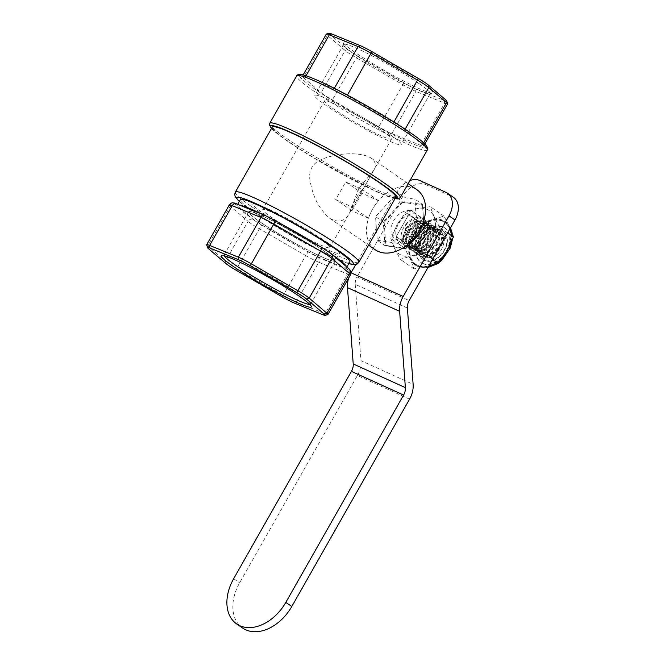 <?xml version="1.0" encoding="UTF-8"?>
<svg xmlns="http://www.w3.org/2000/svg" width="665" height="665" viewBox="0 0 665 665"><rect width="100%" height="100%" fill="white"/><g stroke="black" fill="none" stroke-linecap="round" stroke-linejoin="round"><path stroke-width="0.5" stroke-dasharray="3.33 2.49" d="M418.908 83.491A49.734 4.456 -150.4 0 0 372.317 55.943A49.734 4.456 -150.4 0 0 343.722 44.422A49.734 4.456 -150.4 0 0 343.697 44.871A49.734 4.456 -150.4 0 0 384.769 72.859A49.734 4.456 -150.4 0 0 429.839 93.807A49.734 4.456 -150.4 0 0 430.213 93.557A49.734 4.456 -150.4 0 0 418.908 83.491M421.211 82.327A51.77 4.638 29.6 0 1 432.591 93.058A51.77 4.638 29.6 0 1 385.675 71.263A51.77 4.638 29.6 0 1 342.932 42.128A51.77 4.638 29.6 0 1 370.821 52.676A51.77 4.638 29.6 0 1 421.211 82.327M389.948 134.471A49.734 4.456 -150.4 0 0 343.356 106.924A49.734 4.456 -150.4 0 0 314.761 95.403A49.734 4.456 -150.4 0 0 355.808 123.848A49.734 4.456 -150.4 0 0 401.253 144.538A49.734 4.456 -150.4 0 0 389.948 134.471M329.208 33.25A14.214 1.272 -150.4 0 0 330.006 34.455L347.745 49.559A14.214 1.272 -150.4 0 0 357.521 55.951L404.021 82.842A14.214 1.272 -150.4 0 0 415.475 88.728L444.245 100.515A14.214 1.272 -150.4 0 0 446.83 101.014M382.774 131.221A38.57 3.458 29.6 0 1 391.544 139.027A38.57 3.458 29.6 0 1 356.299 122.975A38.57 3.458 29.6 0 1 324.47 100.922A38.57 3.458 29.6 0 1 346.64 109.85A38.57 3.458 29.6 0 1 382.774 131.221M328.227 243.124A49.734 4.456 29.6 0 1 339.532 253.182A49.734 4.456 29.6 0 1 294.088 232.492A49.734 4.456 29.6 0 1 253.041 204.055A49.734 4.456 29.6 0 1 281.636 215.568A49.734 4.456 29.6 0 1 328.227 243.124M323.838 250.855A49.734 4.456 29.6 0 1 335.135 260.921A49.734 4.456 29.6 0 1 289.691 240.223A49.734 4.456 29.6 0 1 248.644 211.786A49.734 4.456 29.6 0 1 277.238 223.307A49.734 4.456 29.6 0 1 323.838 250.855A49.734 4.456 -150.4 0 0 277.238 223.307A49.734 4.456 -150.4 0 0 248.644 211.786A49.734 4.456 -150.4 0 0 289.691 240.223A49.734 4.456 -150.4 0 0 335.135 260.921A49.734 4.456 -150.4 0 0 323.838 250.855M321.062 239.866A38.57 3.458 -150.4 0 0 284.928 218.502A38.57 3.458 -150.4 0 0 262.75 209.566A38.57 3.458 -150.4 0 0 294.578 231.619A38.57 3.458 -150.4 0 0 329.823 247.671A38.57 3.458 -150.4 0 0 321.062 239.866M303.406 77.564L321.137 92.668A16.243 1.455 -150.4 0 0 332.309 99.974L378.817 126.865A16.243 1.455 -150.4 0 0 391.909 133.59L420.679 145.377A16.243 1.455 -150.4 0 0 423.622 146.092A16.243 1.455 -150.4 0 0 422.591 144.804L404.86 129.7A16.243 1.455 -150.4 0 0 393.688 122.393L347.18 95.502A16.243 1.455 -150.4 0 0 334.088 88.778L305.318 76.99A16.243 1.455 -150.4 0 0 302.375 76.267A16.243 1.455 -150.4 0 0 303.406 77.564L327.371 35.37A16.243 1.455 29.6 0 1 326.34 34.073M395.816 197.264A71.055 6.359 29.6 0 1 330.896 167.696A71.055 6.359 29.6 0 1 272.259 127.073M447.595 103.906A16.243 1.455 29.6 0 1 444.644 103.183L415.874 91.396A16.243 1.455 29.6 0 1 402.782 84.671L356.282 57.78A16.243 1.455 29.6 0 1 345.11 50.474L327.371 35.37L330.006 34.455M349.807 261.81A62.934 5.636 29.6 0 1 292.301 235.626A62.934 5.636 29.6 0 1 240.364 199.641M332.749 255.011A62.934 5.636 -150.4 0 0 332.309 254.703A62.934 5.636 -150.4 0 0 317.629 245.102M280.106 223.407A62.934 5.636 -150.4 0 0 262.584 214.413M239.766 205.061A62.934 5.636 -150.4 0 0 237.172 205.269A62.934 5.636 -150.4 0 0 289.109 241.254A62.934 5.636 -150.4 0 0 346.606 267.438A62.934 5.636 -150.4 0 0 346.623 266.823M224.18 255.784A49.734 4.456 29.6 0 1 224.08 255.036A49.734 4.456 29.6 0 1 224.446 254.786A49.734 4.456 29.6 0 1 254.52 267.521A49.734 4.456 29.6 0 1 299.267 294.105A49.734 4.456 29.6 0 1 310.588 303.722A49.734 4.456 29.6 0 1 310.572 304.171A49.734 4.456 29.6 0 1 309.873 304.47M206.69 244.836A16.243 1.455 -150.4 0 0 207.729 245.984L225.46 261.087A16.243 1.455 -150.4 0 0 236.64 268.394L283.14 295.285A16.243 1.455 -150.4 0 0 296.233 302.01L325.002 313.797A16.243 1.455 -150.4 0 0 327.828 314.595M424.162 228.311L422.491 205.269L423.771 220.597M422.491 205.269L402.5 202.285L402.101 201.445L422.608 204.512L414.852 199.151L394.345 196.084L402.101 201.445L383.298 222.019L384.171 222.343L385.841 245.385L385.01 245.651L383.298 222.019L375.542 216.657L377.255 240.289L385.01 245.651L402.425 248.253M402.5 202.285L384.171 222.343M385.841 245.385L405.833 248.369M377.255 240.289L397.761 243.357L403.697 247.455M397.761 243.357L416.564 222.783L421.61 226.275M414.594 230.065A16.243 11.363 -55.3 0 0 413.397 211.969A16.243 11.363 -55.3 0 0 394.819 218.868A16.243 11.363 -55.3 0 0 394.935 238.685A16.243 11.363 -55.3 0 0 414.594 230.065M358.768 188.386L349.516 213C344.985 221.478 338.402 223.257 329.774 218.328C319.79 209.899 313.356 198.054 310.48 182.784C308.228 173.74 310.488 166.691 317.272 161.645C332.168 152.817 360.513 151.063 371.328 158.212C375.775 161.794 376.548 165.901 373.639 170.531L358.768 188.386M413.073 240.447A16.243 11.363 124.7 0 1 409.224 242.567A16.243 11.363 124.7 0 1 399.707 241.985A16.243 11.363 124.7 0 1 396.182 236.649A16.243 11.363 124.7 0 1 408.659 214.687L396.182 236.649L420.521 253.473L432.998 231.511A16.243 11.363 124.7 0 1 442.516 232.093A16.243 11.363 124.7 0 1 446.032 237.43L433.563 259.392A16.243 11.363 124.7 0 1 424.046 258.81A16.243 11.363 124.7 0 1 420.521 253.473M402.15 240.772A16.243 11.363 -55.3 0 0 405.675 246.108A16.243 11.363 -55.3 0 0 415.184 246.69L427.662 224.728A16.243 11.363 -55.3 0 0 424.137 219.392A16.243 11.363 -55.3 0 0 414.619 218.81L402.15 240.772L396.182 236.649L408.659 214.687L432.998 231.511M414.619 218.81L408.659 214.687A16.243 11.363 124.7 0 1 418.177 215.269A16.243 11.363 124.7 0 1 421.693 220.605L409.224 242.567L421.693 220.605L446.032 237.43M415.184 246.69L433.563 259.392M427.662 224.728L421.693 220.605A16.243 11.363 124.7 0 1 419.374 233.365A16.243 11.363 124.7 0 1 419.05 233.914M394.345 196.084L375.542 216.657M416.564 222.783L414.852 199.151M375.276 249.782A36.542 25.569 124.7 0 1 375.018 205.186A36.542 25.569 124.7 0 1 416.83 189.658M361.935 193.174L351.943 210.755L368.51 218.278A36.542 25.569 124.7 0 1 378.501 200.697L361.935 193.174L345.7 181.961L335.717 199.533L352.284 207.056A36.542 25.569 124.7 0 1 362.275 189.475L345.7 181.961M378.501 200.697L362.275 189.475M368.51 218.278L352.284 207.056M351.943 210.755L335.717 199.533M409.565 399.175L357.404 375.501L239.633 582.823A40.598 28.404 -55.3 0 0 242.625 628.059M419.873 180.514L425.833 184.637A20.299 14.206 -55.3 0 0 402.807 196.3L357.014 276.923L409.166 300.597M402.807 196.3L396.847 192.177A20.299 14.206 124.7 0 1 410.006 180.489M396.847 192.177L355.7 264.603M425.833 184.637L451.909 196.474L445.949 192.351M453.472 197.355A20.299 14.206 -55.3 0 0 451.909 196.474M407.379 308.02L355.226 284.346A10.15 7.199 -65.6 0 1 357.014 276.923M355.226 284.346L360.97 360.654L413.131 384.328M357.404 375.501A20.299 14.389 114.4 0 0 360.97 360.654M348.809 277.787A20.299 14.389 -65.6 0 1 351.045 272.791M424.711 260.539A17.423 12.194 124.7 0 1 423.372 259.782A17.423 12.194 124.7 0 1 422.649 239.433A17.423 12.194 124.7 0 1 441.851 230.364A17.423 12.194 124.7 0 1 443.189 231.121A17.423 12.194 124.7 0 1 443.912 251.47A17.423 12.194 124.7 0 1 424.711 260.539M441.485 230.107A17.423 12.194 -55.3 0 0 422.283 239.184A17.423 12.194 -55.3 0 0 423.007 259.533A17.423 12.194 -55.3 0 0 424.345 260.289A17.423 12.194 -55.3 0 0 443.547 251.212A17.423 12.194 -55.3 0 0 442.824 230.863A17.423 12.194 -55.3 0 0 441.485 230.107M442.774 220.93A25.769 18.03 -55.3 0 0 414.37 234.346A25.769 18.03 -55.3 0 0 415.442 264.454A25.769 18.03 -55.3 0 0 417.421 265.568A25.769 18.03 -55.3 0 0 445.824 252.151A25.769 18.03 -55.3 0 0 444.752 222.052A25.769 18.03 -55.3 0 0 442.774 220.93M450.247 228.278L449.814 227.305A26.392 18.462 -55.3 0 0 445.101 221.545A26.392 18.462 -55.3 0 0 432.865 219.608A26.392 18.462 -55.3 0 0 413.148 235.56A26.392 18.462 -55.3 0 0 410.38 259.192A26.392 18.462 -55.3 0 0 415.093 264.961A26.392 18.462 -55.3 0 0 417.113 266.108A26.392 18.462 -55.3 0 0 427.329 266.889A26.392 18.462 -55.3 0 0 447.046 250.946A26.392 18.462 -55.3 0 0 449.814 227.305L443.971 216.083L432.865 219.608L419.524 221.586L413.148 235.56L404.536 247.978L410.38 259.192L413.987 268.868L428.46 266.623M394.47 248.203A26.392 18.462 -55.3 0 0 411.419 255.892L400.313 259.416L394.47 248.203L390.862 238.527L397.238 224.562A26.392 18.462 -55.3 0 0 394.47 248.203M403.331 236.79L405.525 228.835L404.362 226.516A16.243 11.363 -55.3 0 0 406.199 246.316A16.243 11.363 -55.3 0 0 425.168 235.967A16.243 11.363 -55.3 0 0 423.422 218.893A16.243 11.363 -55.3 0 0 404.362 226.516L408.252 222.709L413.555 219.583L418.925 218.344L424.819 219.866L428.202 226.69L425.168 235.967L417.778 243.348C408.385 248.353 403.572 246.175 403.331 236.79A14.14 9.576 136.7 0 1 410.978 224.604A14.14 9.576 136.7 0 1 423.647 222.068A14.14 9.576 136.7 0 1 425.783 223.573A14.14 9.576 136.7 0 1 417.778 243.348M409.682 245.867A14.14 9.576 136.7 0 1 407.554 244.363A14.14 9.576 136.7 0 1 409.939 229.068A14.14 9.576 136.7 0 1 425.991 223.448A14.14 9.576 136.7 0 1 428.119 224.961A14.14 9.576 136.7 0 1 425.733 240.256A14.14 9.576 136.7 0 1 409.682 245.867M426.573 221.229L416.805 221.545L407.221 228.727L402.882 238.818L406.165 246.449L407.396 247.147L417.213 246.881L426.863 239.774L431.169 229.641L427.803 221.927L426.573 221.229M410.322 246.549A14.14 9.576 136.7 0 1 408.194 245.036A14.14 9.576 136.7 0 1 410.579 229.741A14.14 9.576 136.7 0 1 426.631 224.13A14.14 9.576 136.7 0 1 428.759 225.635A14.14 9.576 136.7 0 1 426.373 240.929A14.14 9.576 136.7 0 1 410.322 246.549M409.748 248.768L408.518 248.07L405.151 240.364L409.449 230.223L419.1 223.116L428.925 222.85L430.155 223.548L433.43 231.187L429.091 241.27L419.507 248.452L409.748 248.768M412.666 247.929A14.14 9.576 136.7 0 1 410.538 246.424A14.14 9.576 136.7 0 1 412.923 231.129A14.14 9.576 136.7 0 1 428.975 225.51A14.14 9.576 136.7 0 1 431.103 227.023A14.14 9.576 136.7 0 1 428.717 242.318A14.14 9.576 136.7 0 1 412.666 247.929M429.548 223.29L419.79 223.606L410.205 230.788L405.866 240.88L409.15 248.511L410.38 249.209L420.197 248.943L429.848 241.836L434.154 231.703L430.779 223.989L429.548 223.29M413.306 248.61A14.14 9.576 136.7 0 1 411.178 247.097A14.14 9.576 136.7 0 1 413.564 231.802A14.14 9.576 136.7 0 1 429.615 226.191A14.14 9.576 136.7 0 1 431.743 227.696A14.14 9.576 136.7 0 1 429.357 242.991A14.14 9.576 136.7 0 1 413.306 248.61M412.732 250.838L411.502 250.131L408.127 242.426L412.433 232.285L422.084 225.177L431.909 224.911L433.131 225.61L436.415 233.249L432.075 243.332L422.491 250.514L412.732 250.838M415.65 249.99A14.14 9.576 136.7 0 1 413.522 248.486A14.14 9.576 136.7 0 1 415.908 233.191A14.14 9.576 136.7 0 1 431.959 227.571A14.14 9.576 136.7 0 1 434.087 229.084A14.14 9.576 136.7 0 1 431.701 244.379A14.14 9.576 136.7 0 1 415.65 249.99M432.533 225.352L422.774 225.668L413.189 232.85L408.85 242.941L412.134 250.572L413.364 251.27L423.181 251.004L432.832 243.897L437.138 233.764L433.763 226.05L432.533 225.352M416.29 250.672A14.14 9.576 136.7 0 1 414.162 249.159A14.14 9.576 136.7 0 1 416.548 233.864A14.14 9.576 136.7 0 1 432.599 228.253A14.14 9.576 136.7 0 1 434.727 229.757A14.14 9.576 136.7 0 1 432.341 245.053A14.14 9.576 136.7 0 1 416.29 250.672M415.716 252.9L414.486 252.193L411.111 244.487L415.409 234.354L425.068 227.239L434.885 226.973L436.115 227.671L439.399 235.31L435.06 245.393L425.475 252.575L415.716 252.9M418.634 252.052A14.14 9.576 136.7 0 1 416.506 250.547A14.14 9.576 136.7 0 1 418.892 235.252A14.14 9.576 136.7 0 1 434.943 229.633A14.14 9.576 136.7 0 1 437.071 231.146A14.14 9.576 136.7 0 1 434.686 246.441A14.14 9.576 136.7 0 1 418.634 252.052M435.517 227.413L425.758 227.729L416.174 234.911L411.835 245.003L415.118 252.634L416.34 253.332L426.165 253.066L435.816 245.959L440.114 235.826L436.747 228.112L435.517 227.413M419.274 252.733A14.14 9.576 136.7 0 1 417.146 251.22A14.14 9.576 136.7 0 1 419.532 235.925A14.14 9.576 136.7 0 1 435.583 230.314A14.14 9.576 136.7 0 1 437.711 231.819A14.14 9.576 136.7 0 1 435.326 247.114A14.14 9.576 136.7 0 1 419.274 252.733M418.701 254.961L417.47 254.254L414.096 246.549L418.393 236.416L428.044 229.3L437.869 229.034L439.1 229.733L442.383 237.372L438.036 247.455L428.46 254.637L418.701 254.961M443.089 236.407L440.845 243.556L436.83 250.688A14.14 9.576 136.7 0 1 420.13 253.282A14.14 9.576 136.7 0 1 419.407 242.775L423.48 235.676L428.609 229.841A16.243 11.363 124.7 0 1 439.332 229.891A16.243 11.363 124.7 0 1 443.089 236.407C444.561 246.906 428.036 260.073 419.324 255.393L418.094 254.695L414.902 249.367L416.091 242.01L421.128 234.803L428.609 229.841M440.845 243.556A14.14 9.576 136.7 0 1 430.588 253.681A14.14 9.576 136.7 0 1 419.49 252.609A14.14 9.576 136.7 0 1 423.48 235.676M436.83 250.688L431.785 256.565L420.446 256.316L417.08 249.89L419.407 242.775M406.764 246.707L405.534 246.008L402.167 238.294L406.465 228.162L416.124 221.054L425.941 220.788L427.171 221.487L430.455 229.117L426.107 239.209L416.531 246.391L406.764 246.707M405.525 228.835A14.14 9.576 136.7 0 1 425.135 222.9A14.14 9.576 136.7 0 1 423.672 237.072M411.419 255.892A26.392 18.462 -55.3 0 0 431.136 239.949A26.392 18.462 -55.3 0 0 433.904 216.308A26.392 18.462 -55.3 0 0 416.955 208.619A26.392 18.462 -55.3 0 0 397.238 224.562L405.858 212.135L416.955 208.619L430.297 206.64L433.904 216.308L439.756 227.53L431.136 239.949L424.76 253.922L411.419 255.892M431.785 256.565A16.243 11.363 124.7 0 1 420.862 256.607A16.243 11.363 124.7 0 1 417.08 249.89M419.524 221.586L405.858 212.135M404.536 247.978L390.862 238.527M413.987 268.868L400.313 259.416M432.607 259.342L424.76 253.922M447.595 232.95L439.756 227.53M443.971 216.083L430.297 206.64M442.799 221.337A25.453 17.805 -55.3 0 0 414.303 235.319A25.453 17.805 -55.3 0 0 416.83 264.953A25.453 17.805 -55.3 0 0 417.761 265.418A25.453 17.805 -55.3 0 0 445.342 252.891A25.453 17.805 -55.3 0 0 445.708 223.174A25.453 17.805 -55.3 0 0 442.799 221.337M437.105 231.362A13.865 9.701 -55.3 0 0 421.818 238.585A13.865 9.701 -55.3 0 0 422.391 254.786A13.865 9.701 -55.3 0 0 423.455 255.385A13.865 9.701 -55.3 0 0 438.742 248.17A13.865 9.701 -55.3 0 0 438.169 231.969A13.865 9.701 -55.3 0 0 437.105 231.362M425.908 257.081A13.865 9.701 -55.3 0 0 441.194 249.865A13.865 9.701 -55.3 0 0 440.621 233.664A13.865 9.701 -55.3 0 0 439.557 233.066A13.865 9.701 -55.3 0 0 424.27 240.281A13.865 9.701 -55.3 0 0 424.852 256.482A13.865 9.701 -55.3 0 0 425.908 257.081M427.312 150.041A75.112 6.725 29.6 0 1 358.676 118.786A75.112 6.725 29.6 0 1 296.69 75.843M320.048 81.496A73.084 6.542 -150.4 0 0 316.058 89.875A73.084 6.542 -150.4 0 0 405.949 140.872A73.084 6.542 -150.4 0 0 409.939 132.493M269.724 123.308A75.112 6.725 -150.4 0 0 307.163 151.728A75.112 6.725 -150.4 0 0 379.183 190.922A75.112 6.725 -150.4 0 0 400.347 197.505M395.06 198.594A73.084 6.542 29.6 0 1 376.988 191.853A73.084 6.542 29.6 0 1 313.888 157.971A73.084 6.542 29.6 0 1 271.503 128.403M444.245 100.515L444.644 103.183L420.679 145.377M391.909 133.59L415.874 91.396L415.475 88.728M347.745 49.559L345.11 50.474L321.137 92.668M357.521 55.951L332.309 99.974M404.021 82.842L378.817 126.865M305.318 76.99L306.016 75.76M348.793 263.598A66.99 6.002 29.6 0 1 334.462 257.945A66.99 6.002 29.6 0 1 239.35 201.429M235.302 192.119A71.055 6.359 -150.4 0 0 270.721 219.009A71.055 6.359 -150.4 0 0 338.842 256.075A71.055 6.359 -150.4 0 0 358.859 262.309M334.329 88.345L334.088 88.778M423.655 142.925L422.591 144.804M393.921 121.978L393.688 122.393M404.86 129.7L405.126 129.218M282.384 296.964L305.709 255.551L259.209 228.66A16.243 1.455 29.6 0 1 248.037 221.354A4.056 3.658 130.4 0 1 253.307 219.525A12.178 1.089 -150.4 0 0 261.686 225.003L235.876 270.073M322.608 314.645L325.002 313.797L347.571 274.063L318.801 262.276L296.233 302.01L293.839 302.858M226.1 263.689L225.46 261.087L248.037 221.354L230.298 206.25A16.243 1.455 29.6 0 1 229.267 204.953M208.361 248.585L207.729 245.984L230.298 206.25A4.056 3.658 -49.6 0 1 235.568 204.421L253.307 219.525M350.522 274.786A16.243 1.455 29.6 0 1 347.571 274.063A4.056 3.317 -67.7 0 0 346.773 268.726A12.178 1.089 -150.4 0 0 348.211 268.294A4.056 3.658 130.4 0 1 348.851 268.718M318.801 262.276A16.243 1.455 29.6 0 1 305.709 255.551L308.186 251.894A12.178 1.089 -150.4 0 0 318.003 256.939A4.056 3.317 -67.7 0 1 318.801 262.276M261.686 225.003L308.186 251.894M318.003 256.939L346.773 268.726M348.211 268.294L330.48 253.19A4.056 3.658 130.4 0 1 331.112 253.614M330.48 253.19A12.178 1.089 -150.4 0 0 322.101 247.713L275.593 220.822A12.178 1.089 -150.4 0 0 265.776 215.776A4.056 3.317 112.3 0 0 265.318 215.535M265.776 215.776L237.006 203.989A4.056 3.317 112.3 0 0 236.549 203.748M237.006 203.989A12.178 1.089 -150.4 0 0 235.568 204.421M233.664 578.7L239.633 582.823M422.599 263.365A20.981 14.68 -55.3 0 0 446.39 251.312A20.981 14.68 -55.3 0 0 443.239 227.031A20.981 14.68 -55.3 0 0 419.44 239.084A20.981 14.68 -55.3 0 0 422.599 263.365M422.957 263.614A20.981 14.68 -55.3 0 0 446.755 251.57A20.981 14.68 -55.3 0 0 443.597 227.28A20.981 14.68 -55.3 0 0 419.806 239.334A20.981 14.68 -55.3 0 0 422.957 263.614M422.416 263.24A20.981 14.68 -55.3 0 0 446.207 251.187A20.981 14.68 -55.3 0 0 443.056 226.906A20.981 14.68 -55.3 0 0 419.258 238.959A20.981 14.68 -55.3 0 0 422.416 263.24M429.839 93.807L432.591 93.058M343.697 44.871L342.932 42.128M343.722 44.422L314.761 95.403M430.213 93.557L401.253 144.538M310.572 304.171L339.532 253.182M224.08 255.036L253.041 204.055M324.47 100.922L262.75 209.566M391.544 139.027L329.823 247.671M271.436 128.511L286.964 140.781L314.828 158.544L377.146 191.944L394.993 198.702M303.149 74.904L302.375 76.267M239.292 201.537L248.461 208.71L291.137 235.402L334.778 258.12L348.726 263.706M424.802 144.014L423.622 146.092M237.754 204.238L237.172 205.269M346.847 267.014L346.606 267.438M224.446 254.786L221.703 255.535M310.588 303.722L311.361 306.465M373.639 170.531L349.516 213M394.935 238.685L424.046 258.81M413.397 211.969L442.516 232.093M329.774 218.328L368.601 245.169M371.328 158.212L408.194 183.69M418.177 215.269L424.137 219.392M399.707 241.985L405.675 246.108M444.752 222.052C454.577 230.863 452.424 238.935 449.582 247.97C444.195 261.603 428.775 271.021 417.795 265.784L415.442 264.454M445.101 221.545L450.479 227.871M452.133 232.999L452.333 239.824M439.083 262.559L437.204 263.864M427.936 267.546L417.537 266.349L415.093 264.961M424.819 219.857L423.422 218.893M407.554 244.363L408.194 245.036M428.119 224.961L428.759 225.635M410.538 246.424L411.178 247.097M431.103 227.023L431.743 227.696M413.522 248.486L414.162 249.159M434.087 229.084L434.727 229.757M416.506 250.547L417.146 251.22M437.071 231.146L437.711 231.819M419.49 252.609L420.13 253.282M418.094 254.695L417.462 254.263M436.747 228.103L436.115 227.671M415.11 252.634L414.478 252.201M433.763 226.042L433.139 225.61M412.134 250.572L411.502 250.14M430.787 223.98L430.155 223.548M409.15 248.511L408.518 248.078M427.803 221.919L427.171 221.487M406.165 246.449L405.534 246.017M425.135 222.9L425.783 223.573M420.862 256.607L420.446 256.324M416.83 264.953L417.928 265.501C422.483 267.006 425.982 268.702 436.39 263.282C442.217 259.541 446.539 254.363 449.349 247.729C453.214 237.629 452 229.45 445.708 223.174M440.621 233.664L438.169 231.969M424.852 256.482L422.391 254.786"/><path stroke-width="1" d="M447.603 103.757L446.83 101.014A14.214 1.272 -150.4 0 0 445.924 100.008L428.185 84.904A14.214 1.272 -150.4 0 0 418.41 78.512L371.91 51.621A14.214 1.272 -150.4 0 0 360.455 45.735L331.685 33.948A14.214 1.272 -150.4 0 0 329.208 33.25L326.465 33.998A16.243 1.455 29.6 0 1 329.291 34.796L358.061 46.583A16.243 1.455 29.6 0 1 371.145 53.308L417.653 80.199A16.243 1.455 29.6 0 1 428.825 87.506L446.564 102.609A16.243 1.455 29.6 0 1 447.603 103.757A16.243 1.455 29.6 0 1 447.595 103.906L424.802 144.014M235.302 192.119L272.259 127.073A71.055 6.359 29.6 0 1 313.107 143.524A71.055 6.359 29.6 0 1 379.673 182.883A71.055 6.359 29.6 0 1 395.816 197.264L358.859 262.309A71.055 6.359 -150.4 0 0 342.716 247.929A71.055 6.359 -150.4 0 0 276.158 208.569A71.055 6.359 -150.4 0 0 235.302 192.119L234.703 194.296L235.127 196.483L239.292 201.537M303.149 74.904L326.34 34.073A16.243 1.455 29.6 0 1 326.465 33.998M237.754 204.238L240.364 199.641A62.934 5.636 29.6 0 1 276.549 214.221A62.934 5.636 29.6 0 1 335.509 249.076A62.934 5.636 29.6 0 1 349.807 261.81L346.847 267.014M317.629 245.102A62.934 5.636 -150.4 0 0 280.106 223.407M262.584 214.413A62.934 5.636 -150.4 0 0 239.766 205.061M346.623 266.823A62.934 5.636 -150.4 0 0 332.749 255.011M309.873 304.47A49.734 4.456 29.6 0 1 265.119 283.473A49.734 4.456 29.6 0 1 224.18 255.784M299.574 296.457A51.77 4.638 -150.4 0 0 252.999 268.785A51.77 4.638 -150.4 0 0 221.703 255.535A51.77 4.638 -150.4 0 0 264.03 285.393A51.77 4.638 -150.4 0 0 311.361 306.465A51.77 4.638 -150.4 0 0 299.574 296.457M293.839 302.858A14.214 1.272 29.6 0 1 282.384 296.964L235.876 270.073A14.214 1.272 29.6 0 1 226.1 263.689L208.361 248.585A14.214 1.272 29.6 0 1 207.455 247.579A14.214 1.272 29.6 0 1 210.04 248.078L238.81 259.865A14.214 1.272 29.6 0 1 250.264 265.751L296.773 292.642A14.214 1.272 29.6 0 1 306.548 299.034L324.287 314.138A14.214 1.272 29.6 0 1 325.077 315.343A14.214 1.272 29.6 0 1 322.608 314.645L293.839 302.858M325.077 315.343L327.828 314.595A16.243 1.455 -150.4 0 0 327.945 314.512A16.243 1.455 -150.4 0 0 326.922 313.223L309.183 298.12A16.243 1.455 -150.4 0 0 298.011 290.813L251.503 263.922A16.243 1.455 -150.4 0 0 238.411 257.197L209.641 245.41A16.243 1.455 -150.4 0 0 206.699 244.687A16.243 1.455 -150.4 0 0 206.69 244.836L207.455 247.579M403.697 247.455L405.517 248.71L424.32 228.145L405.517 248.71L402.425 248.253M423.771 220.597L424.32 228.145L421.61 226.275M419.05 233.914A16.243 11.363 124.7 0 1 413.073 240.447M408.194 183.69L416.83 189.658A36.542 25.569 124.7 0 1 419.524 230.373A36.542 25.569 124.7 0 1 375.276 249.782L368.601 245.169M236.657 623.936L242.625 628.059A40.598 28.404 -55.3 0 0 291.785 606.505L285.817 602.374A40.598 28.404 124.7 0 1 236.657 623.936A40.598 28.404 124.7 0 1 233.664 578.7L351.444 371.378A10.15 7.199 114.4 0 0 353.223 363.954L405.376 387.629L399.632 311.32L347.479 287.646A20.299 14.389 -65.6 0 1 348.809 277.787M285.817 602.374L403.597 395.052L351.444 371.378M410.006 180.489A20.299 14.206 124.7 0 1 419.873 180.514L445.949 192.351A20.299 14.206 124.7 0 1 447.503 193.232A20.299 14.206 124.7 0 1 449 215.851L454.968 219.974A20.299 14.206 -55.3 0 0 453.472 197.355L447.503 193.232M355.7 264.603L351.062 272.766M291.785 606.505L409.565 399.175A20.299 14.389 -65.6 0 0 413.131 384.328L407.379 308.02A10.15 7.199 114.4 0 1 409.166 300.597L454.968 219.974M351.062 272.8L403.198 296.474L449 215.851M403.198 296.474A20.299 14.389 114.4 0 0 399.632 311.32M347.479 287.646L353.223 363.954M405.376 387.629A10.15 7.199 -65.6 0 1 403.597 395.052M428.46 266.623L438.435 263.365L447.046 250.946L453.422 236.981L450.247 228.278M438.435 263.365L432.607 259.342M453.422 236.981L447.595 232.95M409.939 132.493A73.084 6.542 -150.4 0 0 320.048 81.496M427.312 150.041C428.418 149.268 427.778 147.455 425.384 144.604C416.165 133.823 353.14 96.209 319.882 81.404C312.026 77.83 306.208 75.611 302.409 74.729L300.131 74.38C298.228 74.413 297.089 74.904 296.69 75.843A75.112 6.725 29.6 0 1 317.853 82.427A75.112 6.725 29.6 0 1 410.247 134.837A75.112 6.725 29.6 0 1 427.312 150.041L400.347 197.505A75.112 6.725 -150.4 0 0 383.281 182.31A75.112 6.725 -150.4 0 0 312.907 140.706A75.112 6.725 -150.4 0 0 269.724 123.308L269.375 124.704L271.436 128.511M271.503 128.403A73.084 6.542 29.6 0 1 305.601 139.459A73.084 6.542 29.6 0 1 380.978 183.474A73.084 6.542 29.6 0 1 395.06 198.594M445.924 100.008L446.564 102.609L423.655 142.925M428.185 84.904L428.825 87.506L405.126 129.218M418.41 78.512L393.921 121.978M371.91 51.621L347.396 95.12M360.455 45.735L358.061 46.583L334.329 88.345M331.685 33.948L329.291 34.796L306.016 75.76M239.35 201.429A66.99 6.002 29.6 0 1 266.1 208.461A66.99 6.002 29.6 0 1 338.111 250.264A66.99 6.002 29.6 0 1 348.793 263.598M210.04 248.078L209.641 245.41L232.218 205.676L260.988 217.463A16.243 1.455 29.6 0 1 274.071 224.188L320.58 251.079L296.773 292.642M238.81 259.865L238.411 257.197L260.988 217.463A4.056 3.317 112.3 0 1 265.318 215.535L275.626 220.822L250.264 265.751M306.548 299.034L309.183 298.12L331.752 258.386L349.491 273.49L326.922 313.223L324.287 314.138M322.101 247.713L320.58 251.079A16.243 1.455 29.6 0 1 331.752 258.386A4.056 3.658 130.4 0 0 331.112 253.614L348.851 268.718A4.056 3.658 130.4 0 1 349.491 273.49A16.243 1.455 29.6 0 1 350.522 274.786L327.945 314.512M275.593 220.822L322.134 247.713L331.112 253.614M236.549 203.748A4.056 3.317 112.3 0 0 232.218 205.676A16.243 1.455 29.6 0 0 229.267 204.953C232.733 201.478 232.334 203.282 234.113 202.941L265.318 215.535M296.69 75.843L269.724 123.308M394.993 198.702L398.26 198.901L400.347 197.505M348.726 263.706L355.584 264.628L357.305 263.938L358.859 262.309M348.851 268.718C350.438 271.254 351.61 269.275 350.522 274.786M229.267 204.953L206.699 244.687M450.479 227.871L452.133 232.999M452.333 239.824L450.155 248.203L441.809 260.273L439.083 262.559M437.204 263.864L427.936 267.546"/></g></svg>
